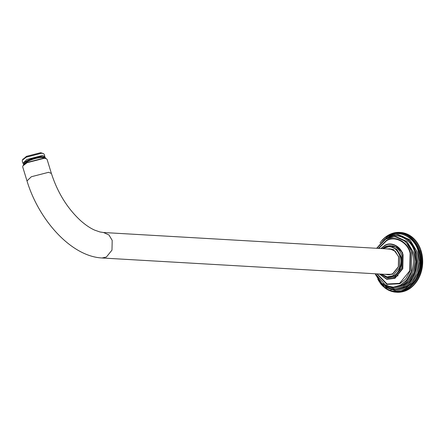 <?xml version="1.0" encoding="UTF-8"?>
<svg xmlns="http://www.w3.org/2000/svg" width="445" height="445" viewBox="0 0 445 445"><rect width="100%" height="100%" fill="white"/><g stroke="black" fill="none" stroke-linecap="round" stroke-linejoin="round"><path stroke-width="0.67" d="M26.989 180.915L22.701 166.886L22.89 165.885L27.073 162.703L44.311 158.27L46.386 158.704L47.103 159.427L51.392 173.455L48.6 172.304L31.361 176.732L26.989 180.915C38.821 220.119 71.25 256.487 102.05 257.989L390.326 274.643M46.386 158.704L43.972 158.092L27.184 162.408L22.89 165.885M44.75 157.308L44.856 156.529L42.353 155.494L26.867 159.471L22.94 163.226L22.25 160.973L22.422 160.078L26.177 157.219L41.663 153.236L43.527 153.625L40.645 152.696L26.511 156.334L22.895 159.466M43.527 153.625L44.172 154.276L44.856 156.529M22.94 163.226L23.463 163.816M23.357 165.151L26.494 161.997C31.69 159.293 36.952 157.78 42.292 157.452L45.585 158.353M23.34 165.167L26.433 161.791C31.628 159.088 36.89 157.575 42.225 157.246L45.607 158.359M377.766 279.382L378.172 279.705M378.35 280.294L381.549 284.906L381.966 284.889L382.516 285.935L382.839 285.773L383.334 286.719L383.751 286.602L385.364 288.371L385.665 288.076L386.371 289.061L386.666 288.722L387.3 289.623L387.69 289.306L388.363 290.19L388.735 289.823L389.553 290.735L389.803 290.274L390.66 291.158L390.888 290.652L391.661 291.475L391.989 290.969L392.913 291.792L393.102 291.214L394.053 292.003L394.226 291.392L395.088 292.131L395.355 291.492L396.245 292.209L397.93 292.304L396.367 292.209L396.489 291.531L397.402 292.209L399.093 292.298L397.524 292.209L397.624 291.492L398.564 292.143L400.25 292.22L398.687 292.131L398.759 291.386L399.721 292.003L401.407 292.07L399.844 291.981L399.888 291.208L400.878 291.786L402.564 291.853L400.995 291.764L401.012 290.963L402.024 291.503L403.704 291.564L402.141 291.469L402.13 290.652L403.153 291.152L404.839 291.202L403.276 291.108L403.231 290.268L405.84 290.819L404.394 290.68L404.316 289.817L406.947 290.329L405.495 290.179L405.384 289.3L408.032 289.767L406.58 289.617L406.435 288.716L409.094 289.144L407.642 288.983L407.464 288.071L410.134 288.455L408.677 288.288L408.466 287.359L411.147 287.698L409.689 287.526L409.445 286.591L412.231 286.797L410.668 286.708L410.39 285.762L413.183 285.918L411.619 285.829L411.302 284.878L414.1 284.984L412.532 284.895L412.181 283.938L414.979 283.993L413.411 283.904L413.027 282.948L415.407 283.087L414.979 283.993M380.341 283.009L379.997 282.987M381.165 284.043L380.798 284.021M382.032 285.028L381.638 285.006M382.939 285.957L382.516 285.935M383.879 286.83L383.434 286.808M384.864 287.648L384.385 287.62M385.876 288.399L385.364 288.371M386.928 289.094L386.371 289.061M388.001 289.717L387.411 289.684M389.108 290.279L388.474 290.24M390.827 289.94L391.122 289.956M390.243 290.774L389.553 290.735M391.4 291.197L390.66 291.158M392.579 291.553L391.778 291.508M393.781 291.842L392.913 291.792M394.999 292.059L394.053 292.003M396.773 292.232L395.205 292.143M401.69 291.837L401.407 292.07M402.892 291.553L402.564 291.853M404.077 291.202L403.704 291.564M405.612 290.401L404.839 291.202M406.697 289.951L405.957 290.769M407.77 289.434L407.058 290.274M408.816 288.855L408.143 289.706M409.845 288.204L409.205 289.072M410.846 287.498L410.24 288.377M411.825 286.73L411.252 287.62M412.771 285.901L412.231 286.797M413.683 285.017L413.183 285.918M414.562 284.077L414.1 284.984M414.673 242.597L415.141 241.691L416.626 241.668L413.917 241.557L414.673 242.597L417.382 242.753L414.673 242.597L415.391 243.682L418.094 243.888L415.391 243.682L416.069 244.817L418.767 245.067L416.069 244.817L416.698 245.99L419.385 246.285L416.698 245.99L417.276 247.203L419.958 247.542L417.276 247.203L417.811 248.455L420.481 248.838L417.811 248.455L418.289 249.734L420.948 250.162L418.289 249.734L418.723 251.047L421.103 251.186L421.37 251.52L418.723 251.047L419.101 252.387L421.487 252.526L421.732 252.899L419.101 252.387L419.429 253.756L421.81 253.889L422.044 254.306L419.429 253.756L419.702 255.135L422.082 255.274L422.294 255.73L419.702 255.135L419.919 256.537L422.305 256.676L422.494 257.171L420.931 257.082L419.919 256.537L420.086 257.955L422.466 258.094L422.639 258.623L421.07 258.534L420.086 257.955L420.191 259.379L422.572 259.518L422.722 260.086L421.159 259.997L420.191 259.379L420.247 260.815L422.628 260.954L422.75 261.554L421.187 261.46L420.247 260.815L420.241 262.25L422.622 262.389L422.722 263.023L421.154 262.928L420.241 262.25L420.186 263.685L422.566 263.824L422.633 264.491L421.07 264.397L420.186 263.685L420.069 265.12L422.45 265.253L422.494 265.954L420.926 265.86L420.069 265.12L419.902 266.544L422.283 266.683L422.294 267.406L420.731 267.317L419.902 266.544L419.674 267.962L422.055 268.096L422.038 268.847L420.475 268.758L419.674 267.962L419.396 269.364L421.777 269.498L421.732 270.276L420.163 270.182L419.396 269.364L419.062 270.749L421.443 270.883L421.365 271.684L419.802 271.589L419.062 270.749L418.678 272.112L421.059 272.251L420.948 273.069L419.385 272.974L418.678 272.112L418.239 273.453L420.625 273.592L420.475 274.426L418.912 274.337L418.239 273.453L417.755 274.765L420.136 274.904L419.958 275.755L418.389 275.666L417.755 274.765L417.215 276.05L419.596 276.184L419.385 277.051L417.816 276.962L417.215 276.05L416.631 277.296L419.012 277.435L418.762 278.314L417.199 278.225L416.631 277.296L415.997 278.514L418.378 278.648L418.094 279.538L416.526 279.449L415.997 278.514L415.319 279.688L417.699 279.827L417.377 280.723L415.814 280.634L415.319 279.688L414.595 280.823L416.976 280.956L416.62 281.863L415.057 281.768L414.595 280.823L413.828 281.908L416.209 282.047L415.819 282.953L414.256 282.864L413.828 281.908L413.027 282.948L415.407 283.087M413.828 281.908L416.209 282.047M414.595 280.823L416.976 280.956M415.319 279.688L417.699 279.827M415.997 278.514L418.378 278.648M416.631 277.296L419.012 277.435M417.215 276.05L418.333 275.8L419.896 275.894L419.596 276.184M417.755 274.765L420.425 274.565L420.136 274.904M418.239 273.453L420.903 273.208L420.625 273.592M418.678 272.112L419.757 271.734L421.326 271.828L421.059 272.251M419.062 270.749L420.13 270.332L421.693 270.421L421.443 270.883M419.396 269.364L420.447 268.908L422.01 268.997L421.777 269.498M419.674 267.962L420.703 267.467L422.272 267.556L422.055 268.096M419.902 266.544L420.909 266.015L422.477 266.104L422.283 266.683M420.069 265.12L421.059 264.553L422.622 264.642L422.45 265.253M420.186 263.685L421.148 263.084L422.717 263.173L422.566 263.824M420.241 262.25L421.187 261.615L422.75 261.704L422.622 262.389M420.247 260.815L421.165 260.147L422.728 260.236L422.628 260.954M420.191 259.379L421.081 258.684L422.65 258.773L422.572 259.518M420.086 257.955L420.948 257.232L422.511 257.321L422.466 258.094M419.919 256.537L420.753 255.792L422.322 255.881L422.305 256.676M419.702 255.135L420.508 254.362L422.071 254.451L422.082 255.274M419.429 253.756L420.202 252.955L421.765 253.044L421.81 253.889M419.101 252.387L419.841 251.57L421.409 251.664L421.487 252.526M418.723 251.047L419.429 250.212L420.998 250.301L421.103 251.186M418.289 249.734L418.968 248.883L420.531 248.972L420.675 249.873M417.811 248.455L418.45 247.587L420.013 247.676L420.191 248.588M417.276 247.203L417.883 246.324L419.446 246.413L419.657 247.342M416.698 245.99L417.265 245.1L418.834 245.189L419.079 246.13M416.069 244.817L416.603 243.916L418.166 244.01L418.45 244.95M415.391 243.682L415.891 242.781L417.46 242.87L417.777 243.821M416.704 241.78L417.06 242.731M415.908 240.739L413.116 240.567L413.917 241.557L414.345 240.65L415.908 240.739L416.298 241.691M415.074 239.749L412.276 239.627L413.116 240.567L413.505 239.66L415.074 239.749L415.497 240.701M414.195 238.815L411.403 238.743L412.276 239.627L412.632 238.726L414.195 238.815L414.657 239.766M413.283 237.936L410.49 237.914L411.403 238.743L411.72 237.847L413.283 237.936L413.783 238.882M412.337 237.118L409.55 237.146L410.49 237.914L410.774 237.029L412.337 237.118L412.871 238.053M411.364 236.362L408.577 236.44L409.55 237.146L409.795 236.267L411.364 236.362L411.931 237.285M410.357 235.666L407.576 235.794L408.577 236.44L408.788 235.572L410.357 235.666L410.957 236.579M409.322 235.032L406.552 235.21L407.576 235.794L407.753 234.943L409.322 235.032L409.956 235.933M408.26 234.465L406.585 234.32L405.501 234.699L406.552 235.21L406.697 234.376L408.26 234.465L408.933 235.349M407.181 233.97L405.501 233.831L404.433 234.248L405.501 234.699L405.618 233.881L407.181 233.97L407.514 234.376M406.079 233.542L404.399 233.408L403.348 233.864L404.433 234.248L404.516 233.447L406.38 233.881M404.961 233.18L403.281 233.058L402.247 233.547L403.348 233.864L403.398 233.091L405.223 233.458M403.832 232.891L402.147 232.774L401.134 233.302L402.247 233.547L402.263 232.802L404.043 233.102M402.686 232.668L401.001 232.563L400.011 233.13L401.134 233.302L401.123 232.579L402.842 232.813M401.535 232.524L399.849 232.423L398.881 233.024L400.011 233.13L399.972 232.435L401.624 232.596M398.815 232.357L397.752 232.991L398.881 233.024L398.815 232.357L400.378 232.446M397.652 232.357L396.612 233.024L397.752 232.991L397.652 232.357L398.609 232.412M396.489 232.423L395.483 233.13L396.612 233.024L396.489 232.423L397.374 232.474M395.332 232.563L394.348 233.308L395.483 233.13L395.332 232.563L396.145 232.613M394.181 232.774L393.224 233.553L394.348 233.308L394.181 232.774L394.932 232.818M393.035 233.058L392.112 233.87L393.224 233.553L393.035 233.058L393.73 233.102M391.9 233.414L391.01 234.254L392.112 233.87L391.9 233.414L392.546 233.453M390.782 233.836L389.926 234.704L391.01 234.254L390.782 233.836L391.378 233.87M389.675 234.331L388.852 235.221L389.926 234.704L389.675 234.331L390.232 234.359M388.591 234.888L387.801 235.806L388.852 235.221L388.591 234.888L389.108 234.916M387.528 235.511L386.777 236.451L387.801 235.806L387.528 235.511L388.012 235.538M386.488 236.2L385.771 237.157L386.777 236.451L386.488 236.2L386.939 236.228M385.476 236.957L384.797 237.925L385.771 237.157L385.476 236.957L385.893 236.979M384.491 237.769L383.851 238.754L384.797 237.925L384.491 237.769L384.886 237.791M383.534 238.642L382.939 239.638L383.851 238.754L383.534 238.642L383.907 238.665M382.06 240.578L382.939 239.638L382.617 239.571L380.642 242.069M380.408 242.608L379.958 242.909M413.027 282.948L409.445 286.591L405.384 289.3L401.012 290.963L396.489 291.531L391.989 290.969L387.69 289.306L383.751 286.602L379.563 281.924M384.191 274.292L392.451 274.315L398.414 266.961L398.637 256.565L393.475 249.495L385.659 248.816M385.403 246.58L385.003 247.147M410.157 281.34L412.676 278.503M387.584 248.927L389.703 248.772L395.249 251.264L398.57 256.798L398.353 266.766L392.635 273.82L388.201 274.799L386.11 274.404M389.965 249.066L390.894 248.927M389.397 274.782L388.491 274.537M391.795 249.172L103.524 232.513L108.947 234.949L112.196 240.367L111.984 250.129L106.388 257.032L102.05 257.989M385.976 287.526L395.816 290.852L405.2 288.683L412.404 282.798L417.76 273.197L419.724 261.799L418.233 251.303C415.179 237.741 399.126 229.231 389.041 235.833M381.104 274.114L387.923 277.285L393.202 276.117C399.065 273.82 402.953 262.661 400.272 255.836L396.317 249.239L389.714 246.274L384.435 247.442L382.578 248.638M382.845 248.655L384.324 247.737C391.355 245.123 396.523 247.859 399.821 255.947L399.571 267.573L392.902 275.8L387.15 276.89L381.371 274.126M382.533 248.638L390.187 246.302L396.795 249.267L400.75 255.864C403.431 262.689 399.543 273.847 393.675 276.145L387.923 277.285L381.059 274.109M375.536 274.654L382.711 285.223L393.753 289.845L403.181 287.759C413.65 283.654 420.597 263.735 415.808 251.542L408.744 239.766L396.951 234.465L387.523 236.551L376.687 248.299M376.782 248.304L387.411 236.846C397.068 230.527 412.437 238.67 415.357 251.659L416.787 261.704L414.907 272.618L409.778 281.807L402.881 287.442L395.171 289.517L386.85 287.72L379.774 281.946L375.307 273.781M376.626 248.293L387.845 236.373L396.951 234.465L398.175 234.537L409.967 239.833L417.032 251.614C421.821 263.807 414.874 283.726 404.405 287.832L394.976 289.918L393.753 289.845L382.583 285.15L375.152 273.77L382.005 283.515L391.906 287.514L400.578 285.601C410.212 281.819 416.603 263.496 412.198 252.276L405.695 241.44L394.849 236.568L386.177 238.487L376.709 248.299M384.914 285.484L393.975 288.521L402.597 286.519L409.244 281.09L414.189 272.234L415.997 261.721L414.623 252.037C411.803 239.527 396.996 231.678 387.695 237.769L387.673 237.78M375.235 273.775L381.843 283.348L391.906 287.514L393.13 287.587L401.802 285.668C411.436 281.891 417.827 263.568 413.422 252.348L406.925 241.513L396.072 236.64L394.849 236.568L384.558 239.404L376.642 248.299M376.809 248.304L386.065 238.781C394.938 232.974 409.061 240.456 411.747 252.393L411.336 271.656L406.619 280.1L400.283 285.278L393.452 287.175L386.043 285.768L375.335 273.781M376.854 273.87L386.916 284.394L399.816 283.76L405.74 278.92L410.145 271.027L410.535 253.021C408.026 241.869 394.821 234.871 386.527 240.3L378.328 248.393M379.368 274.014L386.811 279.338L394.971 278.32L402.803 268.663L403.098 255.013C401.195 246.558 391.183 241.251 384.897 245.367L380.842 248.538M381.065 248.549L384.88 245.623C391.072 241.574 400.917 246.791 402.792 255.113L402.503 268.552L394.793 278.053L386.883 279.082L379.596 274.025M380.959 274.103L387.573 278.069L394.47 276.996L401.679 268.113L401.946 255.552C398.386 246.814 392.801 243.854 385.203 246.68L382.433 248.633M378.678 248.416L386.583 240.717C394.715 235.394 407.659 242.252 410.123 253.194L409.745 270.849L399.61 283.337L387.083 284.005L377.21 273.886M103.524 232.513L99.925 231.962L94.646 230.126C90.218 228.168 85.551 225.02 80.651 220.681C67.351 208.377 57.6 192.635 51.392 173.455M23.079 158.943L22.422 160.078M23.307 165.045L24.748 162.247L27.562 160.439C33.859 157.753 38.509 156.49 41.513 156.662C44.294 156.896 45.646 157.419 45.568 158.242M395.466 236.618L391.8 236.979M398.114 275.633L393.63 277.391M391.711 246.508L396.74 247.292L402.647 252.704"/></g></svg>
